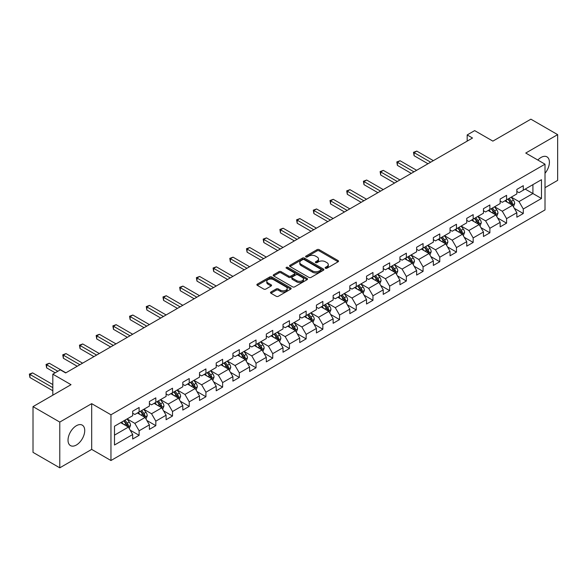 <?xml version="1.0" encoding="UTF-8"?>
<svg xmlns="http://www.w3.org/2000/svg" width="587" height="587" viewBox="0 0 587 587"><rect width="100%" height="100%" fill="white"/><g stroke="black" fill="none" stroke-linecap="round" stroke-linejoin="round"><path stroke-width="0.88" d="M325.447 268.237A1.042 0.602 0 0 0 326.922 268.237L338.083 261.787A1.49 0.858 0 0 0 338.523 261.178A1.49 0.858 0 0 0 338.083 260.577L319.167 249.651A1.49 0.858 0 0 0 317.068 249.651L305.9 256.101A1.042 0.602 0 0 0 305.592 256.526A1.042 0.602 0 0 0 305.9 256.952A1.042 0.602 0 0 0 307.368 256.952L308.813 256.115A4.755 2.744 0 0 1 315.542 256.115L317.119 257.025A4.755 2.744 0 0 1 318.514 258.97A4.755 2.744 0 0 1 317.119 260.907L315.674 261.743A1.042 0.602 0 0 0 315.366 262.169A1.042 0.602 0 0 0 315.674 262.594A1.042 0.602 0 0 0 317.141 262.594L318.587 261.758A4.755 2.744 0 0 1 325.315 261.758L326.893 262.668A4.755 2.744 0 0 1 328.287 264.612A4.755 2.744 0 0 1 326.893 266.549L325.447 267.386A1.042 0.602 0 0 0 325.139 267.811A1.042 0.602 0 0 0 325.447 268.237L325.447 267.386M76.376 445.012A11.813 6.817 120 0 0 84.088 434.6A11.813 6.817 120 0 0 82.283 425.142A11.813 6.817 120 0 0 76.376 425.722A11.813 6.817 120 0 0 68.657 436.134A11.813 6.817 120 0 0 70.469 445.599A11.813 6.817 120 0 0 76.376 445.012M545.015 173.29A11.813 6.817 120 0 0 546.959 156.861A11.813 6.817 120 0 0 541.053 157.441A11.813 6.817 120 0 0 537.839 160.038M270.93 292.003A1.49 0.858 0 0 0 270.497 292.612A1.49 0.858 0 0 0 270.93 293.221L276.235 296.281A1.49 0.858 0 0 0 278.341 296.281L290.741 289.12A1.49 0.858 0 0 0 291.174 288.518A1.49 0.858 0 0 0 290.741 287.909L271.825 276.991A1.49 0.858 0 0 0 269.719 276.991L257.319 284.145A1.49 0.858 0 0 0 256.886 284.754A1.49 0.858 0 0 0 257.319 285.363L263.732 289.061A1.49 0.858 0 0 0 265.83 289.061L271.143 286.001A1.49 0.858 0 0 0 271.576 285.392A1.49 0.858 0 0 0 271.143 284.783L267.958 282.949A3.977 2.297 0 0 1 266.799 281.327A3.977 2.297 0 0 1 269.25 279.207A3.977 2.297 0 0 1 273.586 279.705L286.038 286.896A3.977 2.297 0 0 1 287.204 288.518A3.977 2.297 0 0 1 284.746 290.638A3.977 2.297 0 0 1 280.417 290.139L278.341 288.943A1.49 0.858 0 0 0 276.235 288.943L270.93 292.003L270.93 293.221M545.015 187.671L557.65 180.378L557.65 134.636L530.883 119.176L492.875 141.122L474.67 130.615L467.179 134.944L472.528 138.033L65.671 372.936L60.314 369.839L52.823 374.168L52.823 395.183M59.779 422.075L59.779 467.824L91.682 449.4L91.682 403.658L59.779 422.075L33.011 406.622L71.02 384.676L52.823 374.168M91.682 403.658L110.958 414.782L545.015 164.184L545.015 209.926L110.958 460.524L110.958 414.782M557.65 134.636L525.747 153.053L545.015 164.184M308.923 277.409A1.49 0.858 0 0 0 311.022 277.409L323.422 270.255A1.49 0.858 0 0 0 323.863 269.646A1.49 0.858 0 0 0 323.422 269.037L304.506 258.119A1.49 0.858 0 0 0 302.408 258.119L290.007 265.28A1.49 0.858 0 0 0 289.567 265.882A1.49 0.858 0 0 0 290.007 266.491L308.923 277.409M286.794 268.457A1.042 0.602 0 0 1 287.85 268.604L307.06 279.698L294.681 286.845A1.49 0.858 0 0 1 292.575 286.845L273.659 275.927L273.659 274.709A1.49 0.858 0 0 0 273.226 275.318A1.49 0.858 0 0 0 273.659 275.927M273.659 274.709L278.972 271.649A1.49 0.858 0 0 1 281.07 271.649L288.745 276.081A1.49 0.858 0 0 0 290.844 276.081L294.366 274.048A1.49 0.858 0 0 0 294.799 273.439A1.49 0.858 0 0 0 294.366 272.83L286.375 268.222A1.042 0.602 0 0 1 286.074 267.797A1.042 0.602 0 0 1 286.713 267.239A1.042 0.602 0 0 1 287.85 267.371L307.082 278.473A1.49 0.858 0 0 1 307.515 279.082A1.49 0.858 0 0 1 307.082 279.691L307.082 278.473M59.779 467.824L33.011 452.364L33.011 406.622M130.175 430.146L139.119 435.305L139.119 430.792L149.399 424.856L149.399 429.368L155.819 425.663L155.819 421.15L166.099 415.214L166.099 419.727L172.519 416.022L172.519 411.509L182.799 405.573L182.799 410.086L189.227 406.373L189.227 401.86L199.507 395.932L199.507 400.444L205.927 396.731L205.927 392.219L216.207 386.283L216.207 390.795L222.634 387.09L222.634 382.577L232.907 376.641L232.907 381.154L239.335 377.448L239.335 372.936L249.614 367L249.614 371.512L256.035 367.8L256.035 363.287L266.315 357.358L266.315 361.871L272.742 358.158L272.742 353.645L283.015 347.709L283.015 352.222L289.442 348.517L289.442 344.004L299.722 338.068L299.722 342.581L306.143 338.875L306.143 334.363L316.422 328.427L316.422 332.939L322.85 329.226L322.85 324.714L333.13 318.785L333.13 323.298L339.55 319.585L339.55 315.072L349.83 309.136L349.83 313.649L356.25 309.943L356.25 305.431L366.53 299.495L366.53 304.007L372.958 300.302L372.958 295.789L383.238 289.853L383.238 294.366L389.658 290.653L389.658 286.14L399.938 280.212L399.938 284.724L406.358 281.012L406.358 276.499L416.638 270.563L416.638 275.076L423.066 271.37L423.066 266.858L433.345 260.922L433.345 265.434L439.766 261.729L439.766 257.216L450.046 251.28L450.046 255.793L456.473 252.087L456.473 247.575L466.746 241.639L466.746 246.151L473.173 242.438L473.173 237.926L483.453 231.997L483.453 236.51L489.874 232.797L489.874 228.284L500.153 222.348L500.153 226.861L506.581 223.155L506.581 218.643L516.853 212.707L516.853 217.219L523.281 213.514L523.281 209.001L541.485 198.487L541.485 179.695L532.915 184.641L532.915 193.541L541.485 198.487M139.119 435.305L132.691 439.017L132.691 434.505L114.494 445.012L114.494 426.221L132.691 415.706L132.691 411.193L139.119 407.488L139.119 412.001L149.399 406.065L149.399 401.552L155.819 397.847L155.819 402.359L166.099 396.423L166.099 391.911L172.519 388.205L172.519 392.718L182.799 386.782L182.799 382.269L189.227 378.556L189.227 383.069L199.507 377.14L199.507 372.628L205.927 368.915L205.927 373.427L216.207 367.491L216.207 362.979L222.634 359.273L222.634 363.786L232.907 357.85L232.907 353.337L239.335 349.632L239.335 354.144L249.614 348.208L249.614 343.696L256.035 339.983L256.035 344.496L266.315 338.567L266.315 334.054L272.742 330.342L272.742 334.854L283.015 328.918L283.015 324.406L289.442 320.7L289.442 325.213L299.722 319.277L299.722 314.764L306.143 311.059L306.143 315.571L316.422 309.635L316.422 305.123L322.85 301.41L322.85 305.922L333.13 299.994L333.13 295.481L339.55 291.768L339.55 296.281L349.83 290.345L349.83 285.832L356.25 282.127L356.25 286.639L366.53 280.703L366.53 276.191L372.958 272.485L372.958 276.998L383.238 271.062L383.238 266.549L389.658 262.837L389.658 267.349L399.938 261.42L399.938 256.908L406.358 253.195L406.358 257.708L416.638 251.772L416.638 247.259L423.066 243.554L423.066 248.066L433.345 242.13L433.345 237.618L439.766 233.912L439.766 238.425L450.046 232.489L450.046 227.976L456.473 224.263L456.473 228.776L466.746 222.847L466.746 218.335L473.173 214.622L473.173 219.134L483.453 213.198L483.453 208.686L489.874 204.98L489.874 209.493L500.153 203.557L500.153 199.044L506.581 195.339L506.581 199.851L516.853 193.915L516.853 189.403L523.281 185.69L523.281 190.203L541.485 179.695M137.402 412.991L145.114 417.438L134.834 423.374L127.122 418.927M132.691 413.241L134.834 414.473L139.119 412.001M134.834 423.374L139.119 430.792M145.114 417.438L149.399 424.856M154.11 403.35L161.814 407.796L151.534 413.732L143.83 409.278M149.399 403.592L151.534 404.832L155.819 402.359M151.534 413.732L155.819 421.15M161.814 407.796L166.099 415.214M170.81 393.701L178.521 398.155L168.242 404.091L160.53 399.637M166.099 393.95L168.242 395.19L172.519 392.718M168.242 404.091L172.519 411.509M178.521 398.155L182.799 405.573M187.51 384.059L195.222 388.513L184.942 394.442L177.23 389.995M182.799 384.309L184.942 385.542L189.227 383.069M184.942 394.442L189.227 401.86M195.222 388.513L199.507 395.932M204.217 374.418L211.922 378.864L201.642 384.801L193.937 380.354M199.507 374.667L201.642 375.9L205.927 373.427M201.642 384.801L205.927 392.219M211.922 378.864L216.207 386.283M220.917 364.776L228.629 369.223L218.349 375.159L210.638 370.705M216.207 365.019L218.349 366.259L222.634 363.786M218.349 375.159L222.634 382.577M228.629 369.223L232.907 376.641M237.618 355.128L245.329 359.582L235.049 365.518L227.345 361.064M232.907 355.377L235.049 356.617L239.335 354.144M235.049 365.518L239.335 372.936M245.329 359.582L249.614 367M254.325 345.486L262.029 349.94L251.757 355.869L244.045 351.422M249.614 345.736L251.757 346.968L256.035 344.496M251.757 355.869L256.035 363.287M262.029 349.94L266.315 357.358M271.025 335.845L278.737 340.291L268.457 346.227L260.745 341.781M266.315 336.094L268.457 337.327L272.742 334.854M268.457 346.227L272.742 353.645M278.737 340.291L283.015 347.709M287.725 326.203L295.437 330.65L285.157 336.586L277.453 332.132M283.015 326.445L285.157 327.685L289.442 325.213M285.157 336.586L289.442 344.004M295.437 330.65L299.722 338.068M304.433 316.554L312.137 321.008L301.865 326.944L294.153 322.49M299.722 316.804L301.865 318.044L306.143 315.571M301.865 326.944L306.143 334.363M312.137 321.008L316.422 328.427M321.133 306.913L328.845 311.367L318.565 317.296L310.853 312.849M316.422 307.162L318.565 308.395L322.85 305.922M318.565 317.296L322.85 324.714M328.845 311.367L333.13 318.785M337.841 297.271L345.545 301.718L335.265 307.654L327.561 303.208M333.13 297.521L335.265 298.754L339.55 296.281M335.265 307.654L339.55 315.072M345.545 301.718L349.83 309.136M354.541 287.63L362.252 292.077L351.973 298.013L344.261 293.559M349.83 287.872L351.973 289.112L356.25 286.639M351.973 298.013L356.25 305.431M362.252 292.077L366.53 299.495M371.241 277.981L378.953 282.435L368.673 288.371L360.961 283.917M366.53 278.231L368.673 279.471L372.958 276.998M368.673 288.371L372.958 295.789M378.953 282.435L383.238 289.853M387.948 268.34L395.653 272.794L385.373 278.73L377.668 274.276M383.238 268.589L385.373 269.822L389.658 267.349M385.373 278.73L389.658 286.14M395.653 272.794L399.938 280.212M404.648 258.698L412.36 263.152L402.08 269.081L394.369 264.634M399.938 258.948L402.08 260.18L406.358 257.708M402.08 269.081L406.358 276.499M412.36 263.152L416.638 270.563M421.349 249.057L429.06 253.503L418.78 259.439L411.069 254.985M416.638 249.299L418.78 250.539L423.066 248.066M418.78 259.439L423.066 266.858M429.06 253.503L433.345 260.922M438.056 239.408L445.76 243.862L435.481 249.798L427.776 245.344M433.345 239.657L435.481 240.897L439.766 238.425M435.481 249.798L439.766 257.216M445.76 243.862L450.046 251.28M454.756 229.766L462.468 234.22L452.188 240.156L444.476 235.703M450.046 230.016L452.188 231.249L456.473 228.776M452.188 240.156L456.473 247.575M462.468 234.22L466.746 241.639M471.456 220.125L479.168 224.579L468.888 230.508L461.184 226.061M466.746 220.374L468.888 221.607L473.173 219.134M468.888 230.508L473.173 237.926M479.168 224.579L483.453 231.997M488.164 210.484L495.868 214.93L485.596 220.866L477.884 216.412M483.453 210.726L485.596 211.966L489.874 209.493M485.596 220.866L489.874 228.284M495.868 214.93L500.153 222.348M504.864 200.835L512.576 205.289L502.296 211.225L494.584 206.771M500.153 201.084L502.296 202.324L506.581 199.851M502.296 211.225L506.581 218.643M512.576 205.289L516.853 212.707M525.211 189.095L532.915 193.541L518.996 201.583L511.292 197.129M516.853 191.443L518.996 192.675L523.281 190.203M518.996 201.583L523.281 209.001M91.682 449.4L110.958 460.524M467.179 134.944L467.179 141.122M114.494 435.121L128.414 427.087L120.702 422.633M128.414 427.087L132.691 434.505M514.344 208.348L523.281 213.514M497.637 217.99L506.581 223.155M480.936 227.639L489.874 232.797M464.229 237.28L473.173 242.438M447.529 246.922L456.473 252.087M430.829 256.563L439.766 261.729M414.121 266.212L423.066 271.37M397.421 275.853L406.358 281.012M380.721 285.495L389.658 290.653M364.013 295.136L372.958 300.302M347.313 304.785L356.25 309.943M330.613 314.427L339.55 319.585M313.906 324.068L322.85 329.226M297.205 333.709L306.143 338.875M280.505 343.358L289.442 348.517M263.798 353L272.742 358.158M247.098 362.641L256.035 367.8M230.39 372.283L239.335 377.448M213.69 381.924L222.634 387.09M196.99 391.573L205.927 396.731M180.282 401.214L189.227 406.373M163.582 410.856L172.519 416.022M146.882 420.497L155.819 425.663M325.866 268.384L326.893 267.789A4.755 2.744 0 0 0 328.287 265.845L328.287 264.612M318.514 258.97L318.514 260.202A4.755 2.744 0 0 1 317.119 262.147L316.092 262.741M338.083 260.577L338.083 261.787L319.167 250.891A1.49 0.858 0 0 0 317.068 250.891L306.319 257.099M323.408 270.262L304.506 259.351A1.49 0.858 0 0 0 302.408 259.351L290.022 266.505L290.007 265.28M320.796 270.071A1.042 0.602 0 0 0 321.104 269.646A1.042 0.602 0 0 0 320.796 269.22L304.191 259.637A1.042 0.602 0 0 0 302.723 259.637L301.197 260.511A4.755 2.744 0 0 0 299.803 262.455A4.755 2.744 0 0 0 301.197 264.399L312.548 270.952A4.755 2.744 0 0 0 319.277 270.952L320.796 270.071L320.796 271.304A1.042 0.602 0 0 0 321.104 270.878L321.104 269.646M299.803 262.455L299.803 263.695A4.755 2.744 0 0 0 301.197 265.632L301.197 264.399M320.796 271.304L319.277 272.185A4.755 2.744 0 0 1 312.548 272.185L301.197 265.632M273.681 275.934L278.972 272.882L278.972 271.649M294.799 273.439L294.799 274.672A1.49 0.858 0 0 1 294.366 275.281L290.844 277.313A1.49 0.858 0 0 1 288.745 277.313L281.07 272.882A1.49 0.858 0 0 0 278.972 272.882M296.706 280.674A3.977 2.297 0 0 0 301.036 281.173A3.977 2.297 0 0 0 303.494 279.052A3.977 2.297 0 0 0 302.327 277.431L297.939 274.892A1.49 0.858 0 0 0 295.833 274.892L292.319 276.925A1.49 0.858 0 0 0 291.878 277.534A1.49 0.858 0 0 0 292.319 278.143L296.706 280.674L296.706 281.907A3.977 2.297 0 0 0 301.036 282.406A3.977 2.297 0 0 0 303.494 280.285L303.494 279.052M291.878 277.534L291.878 278.766A1.49 0.858 0 0 0 292.319 279.375L292.319 278.143M296.706 281.907L292.319 279.375M287.204 288.518L287.204 289.751A3.977 2.297 0 0 1 284.746 291.871A3.977 2.297 0 0 1 280.417 291.372L278.341 290.176A1.49 0.858 0 0 0 276.235 290.176L270.952 293.229M266.799 281.327L266.799 282.56A3.977 2.297 0 0 0 267.958 284.189L267.958 282.949M271.121 286.008L267.958 284.189M290.719 289.134L271.825 278.223A1.49 0.858 0 0 0 269.719 278.223L257.341 285.37L257.319 284.145M513.42 206.756L514.696 203.542A4.014 2.319 -120 0 0 513.412 200.13L511.204 197.181M507.351 202.273L505.847 200.27M433.345 160.655L416.777 151.094L414.099 152.642L414.099 155.731L427.989 163.751M511.952 204.929L512.524 203.718A4.014 2.319 -120 0 0 511.38 201.304L509.171 198.355M508.166 198.934L510.617 202.207A2.047 1.181 60 0 1 510.983 202.831L512.524 203.718M507.887 199.096L510.096 202.045A4.014 2.319 60 0 1 511.24 204.459M414.099 155.731L413.512 152.297L430.667 162.203M413.512 152.297L416.777 151.094M496.719 216.398L497.989 213.191A4.014 2.319 -120 0 0 496.712 209.772L494.503 206.822M490.651 211.914L489.147 209.911M416.638 170.303L400.077 160.735L397.399 162.283L397.399 165.373L411.289 173.392M495.252 214.571L495.824 213.36A4.014 2.319 -120 0 0 494.672 210.946L492.464 207.996M491.458 208.576L493.909 211.848A2.047 1.181 60 0 1 494.283 212.472L495.824 213.36M491.18 208.737L493.388 211.687A4.014 2.319 60 0 1 494.54 214.101M397.399 165.373L396.812 161.946L413.96 171.844M396.812 161.946L400.077 160.735M480.012 226.039L481.289 222.833A4.014 2.319 -120 0 0 480.005 219.413L477.796 216.464M473.944 221.563L472.447 219.553M399.938 179.945L383.377 170.384L380.699 171.925L380.699 175.021L394.581 183.034M478.544 224.219L479.124 223.001A4.014 2.319 -120 0 0 477.972 220.587L475.763 217.638M474.758 218.217L477.209 221.49A2.047 1.181 60 0 1 477.583 222.113L479.124 223.001M474.479 218.379L476.688 221.328A4.014 2.319 60 0 1 477.84 223.742M380.699 175.021L380.105 171.587L397.26 181.493M380.105 171.587L383.377 170.384M463.312 235.68L464.588 232.474A4.014 2.319 -120 0 0 463.304 229.062L461.096 226.105M457.244 231.205L455.739 229.201M383.238 189.586L366.67 180.026L363.991 181.574L363.991 184.663L377.881 192.675M461.844 233.861L462.417 232.65A4.014 2.319 -120 0 0 461.272 230.236L459.063 227.286M458.058 227.866L460.509 231.139A2.047 1.181 60 0 1 460.876 231.755L462.417 232.65M457.779 228.027L459.988 230.977A4.014 2.319 60 0 1 461.133 233.391M363.991 184.663L363.404 181.229L380.559 191.135M363.404 181.229L366.67 180.026M446.612 245.329L447.881 242.115A4.014 2.319 -120 0 0 446.604 238.704L444.388 235.754M440.536 240.846L439.039 238.843M366.53 199.228L349.969 189.667L347.291 191.215L347.291 194.304L361.181 202.324M445.144 243.502L445.716 242.292A4.014 2.319 -120 0 0 444.564 239.878L442.356 236.928M441.351 237.508L443.801 240.78A2.047 1.181 60 0 1 444.176 241.404L445.716 242.292M441.072 237.669L443.28 240.619A4.014 2.319 60 0 1 444.432 243.033M347.291 194.304L346.704 190.87L363.852 200.776M346.704 190.87L349.969 189.667M429.904 254.971L431.181 251.764A4.014 2.319 -120 0 0 429.897 248.345L427.688 245.395M423.836 250.488L422.339 248.484M349.83 208.877L333.262 199.309L330.591 200.857L330.591 203.946L344.474 211.966M428.437 253.144L429.016 251.933A4.014 2.319 -120 0 0 427.864 249.519L425.656 246.569M424.65 247.149L427.101 250.422A2.047 1.181 60 0 1 427.475 251.045L429.016 251.933M424.372 247.31L426.58 250.26A4.014 2.319 60 0 1 427.725 252.674M330.591 203.946L329.997 200.519L347.152 210.417M329.997 200.519L333.262 199.309M413.204 264.612L414.473 261.406A4.014 2.319 -120 0 0 413.197 257.987L410.988 255.037M407.136 260.136L405.632 258.126M333.123 218.518L316.562 208.957L313.884 210.498L313.884 213.595L327.773 221.607M411.736 262.793L412.309 261.575A4.014 2.319 -120 0 0 411.164 259.161L408.956 256.211M407.95 256.79L410.401 260.063A2.047 1.181 60 0 1 410.768 260.687L412.309 261.575M407.664 256.952L409.88 259.902A4.014 2.319 60 0 1 411.025 262.316M313.884 213.595L313.297 210.161L330.452 220.066M313.297 210.161L316.562 208.957M396.504 274.254L397.773 271.047A4.014 2.319 -120 0 0 396.496 267.628L394.281 264.678M390.428 269.778L388.932 267.775M316.422 228.16L299.862 218.599L297.183 220.147L297.183 223.236L311.066 231.249M395.036 272.434L395.609 271.216A4.014 2.319 -120 0 0 394.457 268.809L392.248 265.86M391.243 266.439L393.694 269.712A2.047 1.181 60 0 1 394.068 270.328L395.609 271.216M390.964 266.601L393.173 269.55A4.014 2.319 60 0 1 394.325 271.964M297.183 223.236L296.596 219.802L313.744 229.708M296.596 219.802L299.862 218.599M379.796 283.903L381.073 280.689A4.014 2.319 -120 0 0 379.789 277.277L377.58 274.327M373.728 279.419L372.224 277.416M299.722 237.801L283.154 228.24L280.483 229.788L280.483 232.878L294.366 240.897M378.329 282.076L378.909 280.865A4.014 2.319 -120 0 0 377.757 278.451L375.548 275.501M374.543 276.081L376.993 279.353A2.047 1.181 60 0 1 377.368 279.97L378.909 280.865M374.264 276.242L376.472 279.192A4.014 2.319 60 0 1 377.617 281.606M280.483 232.878L279.889 229.444L297.044 239.349M279.889 229.444L283.154 228.24M363.096 293.544L364.366 290.338A4.014 2.319 -120 0 0 363.089 286.918L360.88 283.969M357.028 289.061L355.524 287.058M283.015 247.45L266.454 237.882L263.776 239.43L263.776 242.519L277.666 250.539M361.629 291.717L362.201 290.506A4.014 2.319 -120 0 0 361.056 288.092L358.84 285.143M357.835 285.722L360.293 288.995A2.047 1.181 60 0 1 360.66 289.618L362.201 290.506M357.556 285.884L359.772 288.833A4.014 2.319 60 0 1 360.917 291.247M263.776 242.519L263.189 239.092L280.344 248.991M263.189 239.092L266.454 237.882M346.389 303.185L347.665 299.979A4.014 2.319 -120 0 0 346.389 296.56L344.173 293.61M340.321 298.71L338.824 296.699M266.315 257.091L249.754 247.531L247.076 249.071L247.076 252.161L260.958 260.18M344.929 301.366L345.501 300.148A4.014 2.319 -120 0 0 344.349 297.734L342.14 294.784M341.135 295.364L343.586 298.636A2.047 1.181 60 0 1 343.96 299.26L345.501 300.148M340.856 295.525L343.065 298.475A4.014 2.319 60 0 1 344.217 300.889M247.076 252.161L246.489 248.734L263.636 258.632M246.489 248.734L249.754 247.531M329.689 312.827L330.965 309.62A4.014 2.319 -120 0 0 329.681 306.201L327.473 303.252M323.62 308.351L322.116 306.348M249.614 266.733L233.046 257.172L230.375 258.713L230.375 261.809L244.258 269.822M328.221 311.007L328.793 309.789A4.014 2.319 -120 0 0 327.649 307.383L325.44 304.426M324.435 305.013L326.886 308.285A2.047 1.181 60 0 1 327.252 308.901L328.793 309.789M324.156 305.174L326.365 308.124A4.014 2.319 60 0 1 327.509 310.538M230.375 261.809L229.781 258.375L246.936 268.281M229.781 258.375L233.046 257.172M312.988 322.476L314.258 319.262A4.014 2.319 -120 0 0 312.981 315.85L310.772 312.9M306.92 317.993L305.416 315.989M232.907 276.374L216.346 266.814L213.668 268.362L213.668 271.451L227.558 279.471M311.521 320.649L312.093 319.438A4.014 2.319 -120 0 0 310.949 317.024L308.733 314.074M307.727 314.654L310.185 317.927A2.047 1.181 60 0 1 310.552 318.543L312.093 319.438M307.449 314.815L309.657 317.765A4.014 2.319 60 0 1 310.809 320.179M213.668 271.451L213.081 268.017L230.236 277.922M213.081 268.017L216.346 266.814M296.281 332.117L297.558 328.911A4.014 2.319 -120 0 0 296.274 325.492L294.065 322.542M290.213 327.634L288.716 325.631M216.207 286.023L199.646 276.455L196.968 278.003L196.968 281.092L210.85 289.112M294.813 330.29L295.393 329.08A4.014 2.319 -120 0 0 294.241 326.666L292.033 323.716M291.027 324.295L293.478 327.568A2.047 1.181 60 0 1 293.852 328.192L295.393 329.08M290.748 324.457L292.957 327.407A4.014 2.319 60 0 1 294.109 329.821M196.968 281.092L196.381 277.666L213.529 287.564M196.381 277.666L199.646 276.455M279.581 341.759L280.857 338.552A4.014 2.319 -120 0 0 279.573 335.133L277.365 332.183M273.513 337.276L272.008 335.272M199.507 295.665L182.939 286.104L180.26 287.645L180.26 290.734L194.15 298.754M278.113 339.939L278.686 338.721A4.014 2.319 -120 0 0 277.541 336.307L275.332 333.357M274.327 333.937L276.778 337.209A2.047 1.181 60 0 1 277.145 337.833L278.686 338.721M274.048 334.098L276.257 337.048A4.014 2.319 60 0 1 277.402 339.462M180.26 290.734L179.673 287.307L196.828 297.205M179.673 287.307L182.939 286.104M262.881 351.4L264.15 348.194A4.014 2.319 -120 0 0 262.873 344.774L260.665 341.825M256.812 346.924L255.308 344.921M182.799 305.306L166.238 295.745L163.56 297.286L163.56 300.383L177.45 308.395M261.413 349.581L261.985 348.362A4.014 2.319 -120 0 0 260.841 345.948L258.625 342.999M257.62 343.586L260.07 346.858A2.047 1.181 60 0 1 260.445 347.475L261.985 348.362M257.341 343.747L259.549 346.697A4.014 2.319 60 0 1 260.701 349.111M163.56 300.383L162.973 296.949L180.121 306.854M162.973 296.949L166.238 295.745M246.173 361.049L247.45 357.835A4.014 2.319 -120 0 0 246.166 354.423L243.957 351.474M240.105 356.566L238.608 354.563M166.099 314.948L149.538 305.387L146.86 306.935L146.86 310.024L160.743 318.044M244.706 359.222L245.285 358.011A4.014 2.319 -120 0 0 244.133 355.597L241.925 352.648M240.919 353.227L243.37 356.5A2.047 1.181 60 0 1 243.744 357.116L245.285 358.011M240.641 353.389L242.849 356.338A4.014 2.319 60 0 1 244.001 358.752M146.86 310.024L146.266 306.59L163.421 316.496M146.266 306.59L149.538 305.387M229.473 370.69L230.75 367.484A4.014 2.319 -120 0 0 229.466 364.065L227.257 361.115M223.405 366.207L221.901 364.204M149.399 324.596L132.831 315.028L130.153 316.576L130.153 319.666L144.042 327.685M228.005 368.863L228.578 367.653A4.014 2.319 -120 0 0 227.433 365.239L225.225 362.289M224.219 362.869L226.67 366.141A2.047 1.181 60 0 1 227.037 366.765L228.578 367.653M223.94 363.03L226.149 365.98A4.014 2.319 60 0 1 227.294 368.394M130.153 319.666L129.566 316.239L146.721 326.137M129.566 316.239L132.831 315.028M212.773 380.332L214.042 377.125A4.014 2.319 -120 0 0 212.765 373.706L210.557 370.757M206.697 375.849L205.201 373.846M132.691 334.238L116.131 324.677L113.452 326.218L113.452 329.307L127.342 337.327M211.305 378.512L211.878 377.294A4.014 2.319 -120 0 0 210.726 374.88L208.517 371.931M207.512 372.51L209.963 375.783A2.047 1.181 60 0 1 210.337 376.406L211.878 377.294M207.233 372.672L209.442 375.621A4.014 2.319 60 0 1 210.594 378.035M113.452 329.307L112.865 325.88L130.013 335.779M112.865 325.88L116.131 324.677M196.065 389.973L197.342 386.767A4.014 2.319 -120 0 0 196.058 383.348L193.849 380.398M189.997 385.498L188.5 383.494M115.991 343.879L99.423 334.319L96.752 335.859L96.752 338.956L110.635 346.968M194.598 388.154L195.178 386.936A4.014 2.319 -120 0 0 194.026 384.522L191.817 381.572M190.812 382.159L193.262 385.432A2.047 1.181 60 0 1 193.637 386.048L195.178 386.936M190.533 382.32L192.741 385.27A4.014 2.319 60 0 1 193.893 387.677M96.752 338.956L96.158 335.522L113.313 345.427M96.158 335.522L99.423 334.319M179.365 399.622L180.635 396.408A4.014 2.319 -120 0 0 179.358 392.997L177.149 390.047M173.297 395.139L171.793 393.136M99.284 353.521L82.723 343.96L80.045 345.508L80.045 348.597L93.935 356.617M177.898 397.795L178.47 396.585A4.014 2.319 -120 0 0 177.325 394.171L175.117 391.221M174.112 391.8L176.562 395.073A2.047 1.181 60 0 1 176.929 395.689L178.47 396.585M173.825 391.962L176.041 394.912A4.014 2.319 60 0 1 177.186 397.326M80.045 348.597L79.458 345.163L96.613 355.069M79.458 345.163L82.723 343.96M162.665 409.264L163.934 406.057A4.014 2.319 -120 0 0 162.658 402.638L160.442 399.688M156.59 404.781L155.093 402.777M82.584 363.17L66.023 353.601L63.345 355.15L63.345 358.239L77.227 366.259M161.198 407.437L161.77 406.226A4.014 2.319 -120 0 0 160.618 403.812L158.409 400.862M157.404 401.442L159.855 404.714A2.047 1.181 60 0 1 160.229 405.338L161.77 406.226M157.125 401.603L159.334 404.553A4.014 2.319 60 0 1 160.486 406.967M63.345 358.239L62.758 354.812L79.905 364.71M62.758 354.812L66.023 353.601M145.958 418.905L147.234 415.699A4.014 2.319 -120 0 0 145.95 412.279L143.742 409.33M139.889 414.422L138.385 412.419M65.883 372.811L49.315 363.25L46.644 364.791L46.644 367.88L55.178 372.811M144.49 417.086L145.07 415.867A4.014 2.319 -120 0 0 143.918 413.453L141.709 410.504M140.704 411.083L143.155 414.356A2.047 1.181 60 0 1 143.529 414.98L145.07 415.867M140.425 411.245L142.634 414.195A4.014 2.319 60 0 1 143.778 416.609M46.644 367.88L46.05 364.454L57.849 371.263M46.05 364.454L49.315 363.25M129.257 428.547L130.527 425.34A4.014 2.319 -120 0 0 129.25 421.921L127.041 418.971M123.189 424.071L121.685 422.068M52.823 384.558L32.615 372.892L29.937 374.433L29.937 377.529L52.823 390.737M127.79 426.727L128.362 425.509A4.014 2.319 -120 0 0 127.218 423.095L125.002 420.145M123.996 420.725L126.454 424.005A2.047 1.181 60 0 1 126.821 424.621L128.362 425.509M123.718 420.886L125.934 423.843A4.014 2.319 60 0 1 127.078 426.25M29.937 377.529L29.35 374.095L52.823 387.647M29.35 374.095L32.615 372.892M326.893 267.789L326.893 266.549M315.674 262.594L315.674 261.743M317.119 262.147L317.119 260.907M305.9 256.952L305.9 256.101M317.068 250.891L317.068 249.651M319.167 250.891L319.167 249.651M302.408 259.351L302.408 258.119M304.506 259.351L304.506 258.119M323.422 270.255L323.422 269.037M312.548 272.185L312.548 270.952M319.277 272.185L319.277 270.952M281.07 272.882L281.07 271.649M288.745 277.313L288.745 276.081M290.844 277.313L290.844 276.081M294.366 275.281L294.366 274.048M287.85 268.604L287.85 267.371M276.235 290.176L276.235 288.943M278.341 290.176L278.341 288.943M280.417 291.372L280.417 290.139M271.143 286.001L271.143 284.783M269.719 278.223L269.719 276.991M271.825 278.223L271.825 276.991M290.741 289.12L290.741 287.909M512.18 205.061L514.667 203.623M511.38 201.304L513.412 200.13M508.525 202.948L510.096 202.045M495.472 214.703L497.967 213.264M494.672 210.946L496.712 209.772M491.825 212.597L493.388 211.687M478.772 224.344L481.259 222.913M477.972 220.587L480.005 219.413M475.118 222.238L476.688 221.328M462.072 233.993L464.559 232.555M461.272 230.236L463.304 229.062M458.418 231.88L459.988 230.977M445.364 243.634L447.859 242.196M444.564 239.878L446.604 238.704M441.71 241.521L443.28 240.619M428.664 253.276L431.151 251.838M427.864 249.519L429.897 248.345M425.01 251.17L426.58 250.26M411.964 262.917L414.451 261.479M411.164 259.161L413.197 257.987M408.31 260.811L409.88 259.902M395.256 272.566L397.751 271.128M394.457 268.809L396.496 267.628M391.602 270.453L393.173 269.55M378.556 282.208L381.044 280.769M377.757 278.451L379.789 277.277M374.902 280.094L376.472 279.192M361.856 291.849L364.344 290.411M361.056 288.092L363.089 286.918M358.202 289.743L359.772 288.833M345.149 301.491L347.636 300.052M344.349 297.734L346.389 296.56M341.495 299.385L343.065 298.475M328.449 311.139L330.936 309.701M327.649 307.383L329.681 306.201M324.794 309.026L326.365 308.124M311.741 320.781L314.236 319.343M310.949 317.024L312.981 315.85M308.094 318.668L309.657 317.765M295.041 330.422L297.528 328.984M294.241 326.666L296.274 325.492M291.387 328.316L292.957 327.407M278.341 340.064L280.828 338.626M277.541 336.307L279.573 335.133M274.687 337.958L276.257 337.048M261.633 349.713L264.128 348.274M260.841 345.948L262.873 344.774M257.987 347.599L259.549 346.697M244.933 359.354L247.421 357.916M244.133 355.597L246.166 354.423M241.279 357.241L242.849 356.338M228.233 368.996L230.72 367.557M227.433 365.239L229.466 364.065M224.579 366.89L226.149 365.98M211.525 378.637L214.02 377.199M210.726 374.88L212.765 373.706M207.871 376.531L209.442 375.621M194.825 388.286L197.313 386.848M194.026 384.522L196.058 383.348M191.171 386.173L192.741 385.27M178.125 397.927L180.613 396.489M177.325 394.171L179.358 392.997M174.471 395.814L176.041 394.912M161.418 407.569L163.912 406.131M160.618 403.812L162.658 402.638M157.764 405.463L159.334 404.553M144.718 417.21L147.205 415.772M143.918 413.453L145.95 412.279M141.063 415.104L142.634 414.195M128.017 426.852L130.505 425.421M127.218 423.095L129.25 421.921M124.363 424.746L125.934 423.843"/></g></svg>
